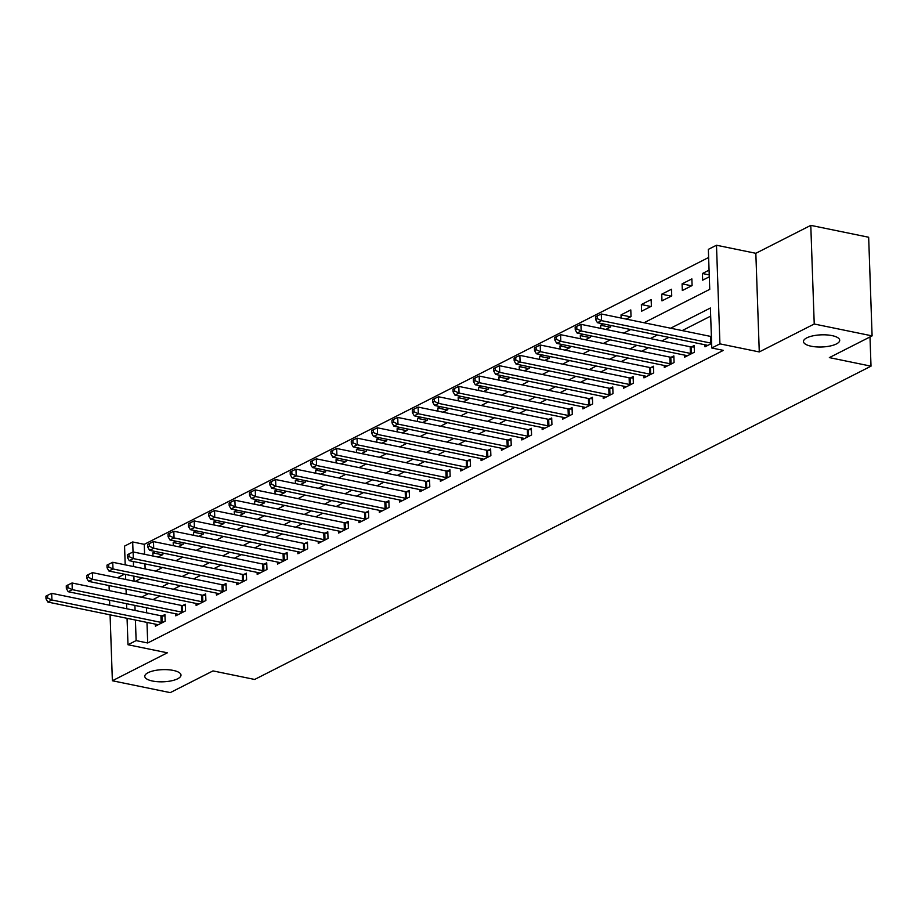<?xml version="1.0" encoding="UTF-8"?>
<svg xmlns="http://www.w3.org/2000/svg" width="918" height="918" viewBox="0 0 918 918"><rect width="100%" height="100%" fill="white"/><g stroke="black" fill="none" stroke-linecap="round" stroke-linejoin="round"><path stroke-width="1.38" d="M811.168 346.212A18.119 6.082 -2 0 1 803.48 341.542A18.119 6.082 -2 0 1 813.153 335.793A18.119 6.082 -2 0 1 832.018 335.609A18.119 6.082 -2 0 1 839.706 340.28A18.119 6.082 -2 0 1 830.033 346.029A18.119 6.082 -2 0 1 811.168 346.212M152.468 681.018A18.119 6.082 -2 0 1 144.78 676.359A18.119 6.082 -2 0 1 154.442 670.61A18.119 6.082 -2 0 1 173.307 670.427A18.119 6.082 -2 0 1 180.995 675.097A18.119 6.082 -2 0 1 171.322 680.846A18.119 6.082 -2 0 1 152.468 681.018M644.034 322.746L709.74 289.354L708.34 249.363L716.488 245.232L719.93 343.86L711.783 348.002L710.394 308.012L670.656 328.208M755.835 253.299L759.278 351.938L814.232 324.008L872.1 335.885L868.658 237.246L810.789 225.369L755.835 253.299L716.488 245.232M124.469 574.22L117.458 577.778M125.204 564.845L124.55 546.107L132.685 541.964L133.041 551.982M708.627 257.476L144.264 544.34L132.685 541.964M814.232 324.008L810.789 225.369M109.058 585.581L109.231 590.618M109.563 600.211L109.735 605.249M110.08 614.842L112.375 680.754L167.34 652.813L127.992 644.746L127.063 618.33M872.1 335.885L829.356 357.607L871.01 366.167L254.653 679.458L212.987 670.909L170.243 692.631L112.375 680.754M144.264 544.34L144.608 554.3M144.941 563.893L145.124 568.931M157.965 557.042L162.853 554.564L162.796 553.038M152.95 556.021L152.847 552.865L155.475 551.534M178.322 546.703L183.198 544.213L183.152 542.687M173.307 545.671L173.204 542.515L175.831 541.184M198.678 536.353L203.555 533.874L203.509 532.337M193.664 535.32L193.56 532.176L196.177 530.833M219.035 526.003L223.912 523.524L223.866 521.998M214.02 524.981L213.917 521.826L216.533 520.495M239.391 515.664L244.268 513.173L244.222 511.647M234.377 514.631L234.262 511.475L236.89 510.144M259.748 505.313L264.625 502.834L264.568 501.297M254.734 504.28L254.619 501.136L257.247 499.794M280.093 494.963L284.982 492.484L284.924 490.958M275.09 493.941L274.975 490.786L277.603 489.455M300.45 484.624L305.338 482.134L305.281 480.607M295.447 483.591L295.332 480.435L297.96 479.104M320.807 474.273L325.695 471.795L325.638 470.257M315.803 473.24L315.689 470.096L318.316 468.754M341.163 463.923L346.052 461.444L345.994 459.918M336.16 462.901L336.045 459.746L338.673 458.415M361.52 453.584L366.408 451.094L366.351 449.568M356.505 452.551L356.402 449.395L359.03 448.064M381.877 443.233L386.765 440.755L386.707 439.217M376.862 442.201L376.759 439.056L379.386 437.714M402.233 432.883L407.11 430.404L407.064 428.878M397.219 431.862L397.115 428.706L399.732 427.375M422.59 422.544L427.467 420.054L427.421 418.528M417.575 421.511L417.472 418.356L420.088 417.024M442.946 412.193L447.823 409.715L447.777 408.177M437.932 411.161L437.817 408.017L440.445 406.674M463.303 401.843L468.18 399.364L468.123 397.838M458.289 400.822L458.174 397.666L460.802 396.335M483.648 391.504L488.537 389.014L488.479 387.488M478.645 390.471L478.53 387.316L481.158 385.985M504.005 381.154L508.893 378.675L508.836 377.137M499.002 380.121L498.887 376.977L501.515 375.634M524.362 370.803L529.25 368.325L529.193 366.798M519.359 369.782L519.244 366.626L521.872 365.295M544.718 360.464L549.607 357.974L549.549 356.448M539.715 359.431L539.6 356.276L542.228 354.945M565.075 350.114L569.963 347.635L569.906 346.109M560.06 349.081L559.957 345.937L562.585 344.594M585.432 339.763L590.32 337.285L590.263 335.759M580.417 338.742L580.314 335.586L582.941 334.255M605.788 329.424L610.665 326.934L610.619 325.408M600.774 328.392L600.67 325.236L603.287 323.905M626.145 319.074L631.022 316.595L630.792 309.928L621.027 314.897L621.13 318.053M641.613 311.213L651.378 306.245L651.149 299.578L641.372 304.546L641.613 311.213M661.97 300.863L671.735 295.894L671.506 289.239L661.729 294.196L661.97 300.863M682.326 290.524L692.092 285.555L691.862 278.888L682.085 283.857L682.326 290.524M709.063 270.144L702.442 273.507L702.672 280.174L709.304 276.811M146.983 622.415L147.706 642.979L723.361 350.378L711.783 348.002M710.67 316.125L682.223 330.583M668.878 337.376L661.867 340.934M648.521 347.715L641.51 351.284M628.164 358.066L621.153 361.623M607.819 368.405L600.808 371.974M587.463 378.755L580.451 382.324M567.106 389.106L560.095 392.663M546.749 399.445L539.738 403.013M526.393 409.795L519.381 413.364M506.036 420.146L499.025 423.703M485.679 430.485L478.668 434.053M465.323 440.835L458.311 444.404M444.966 451.186L437.955 454.743M424.609 461.524L417.598 465.093M404.264 471.875L397.253 475.444M383.908 482.225L376.896 485.783M363.551 492.564L356.54 496.133M343.194 502.915L336.183 506.484M322.838 513.265L315.826 516.823M302.481 523.604L295.47 527.173M282.124 533.955L275.113 537.523M261.768 544.305L254.756 547.862M241.411 554.644L234.4 558.213M221.054 564.995L214.043 568.563M200.709 575.345L193.698 578.902M180.353 585.684L173.341 589.253M159.996 596.034L152.985 599.603M146.478 607.785L146.65 612.822M155.337 624.125L155.406 626.179L165.171 621.211L164.942 614.544L162.291 615.886M175.694 613.786L175.763 615.829L185.528 610.86L185.298 604.193L182.648 605.547M196.05 603.436L196.119 605.478L205.884 600.521L205.655 593.854L203.004 595.197M216.396 593.085L216.476 595.139L226.241 590.171L226.012 583.504L223.361 584.858M236.752 582.746L236.833 584.789L246.598 579.82L246.368 573.165L243.718 574.507M257.109 572.396L257.178 574.438L266.954 569.481L266.725 562.814L264.074 564.157M277.466 562.045L277.534 564.1L287.311 559.131L287.082 552.464L284.431 553.818M297.822 551.707L297.891 553.749L307.668 548.78L307.427 542.125L304.787 543.467M318.179 541.356L318.248 543.399L328.024 538.441L327.783 531.774L325.133 533.117M338.535 531.006L338.604 533.06L348.381 528.091L348.14 521.424L345.489 522.778M358.892 520.667L358.961 522.709L368.726 517.741L368.497 511.085L365.846 512.428M379.249 510.316L379.318 512.359L389.083 507.402L388.853 500.735L386.203 502.077M399.605 499.966L399.674 502.02L409.439 497.051L409.21 490.384L406.559 491.738M419.951 489.627L420.031 491.669L429.796 486.701L429.567 480.045L426.916 481.388M440.307 479.276L440.388 481.33L450.153 476.362L449.923 469.695L447.273 471.037M460.664 468.926L460.733 470.98L470.509 466.011L470.28 459.344L467.629 460.698M481.021 458.587L481.089 460.629L490.866 455.661L490.637 449.005L487.986 450.348M501.377 448.236L501.446 450.29L511.223 445.322L510.982 438.655L508.342 439.997M521.734 437.886L521.803 439.94L531.579 434.971L531.338 428.304L528.688 429.658M542.09 427.547L542.159 429.59L551.936 424.621L551.695 417.965L549.044 419.308M562.447 417.197L562.516 419.251L572.281 414.282L572.052 407.615L569.401 408.958M582.804 406.846L582.873 408.9L592.638 403.931L592.408 397.264L589.758 398.619M603.16 396.507L603.229 398.55L612.995 393.581L612.765 386.926L610.114 388.268M623.506 386.157L623.586 388.211L633.351 383.242L633.122 376.575L630.471 377.918M643.862 375.806L643.943 377.86L653.708 372.892L653.478 366.225L650.828 367.579M664.219 365.467L664.288 367.51L674.064 362.541L673.835 355.886L671.184 357.228M684.576 355.117L684.644 357.171L694.421 352.202L694.192 345.535L691.541 346.878M704.932 344.766L705.001 346.82L711.622 343.458M871.01 366.167L870 336.952M759.278 351.938L719.93 343.86M147.706 642.979L136.128 640.603L127.992 644.746M135.153 581.415L142.164 577.847M155.509 571.065L162.52 567.496M175.854 560.714L182.866 557.157M196.211 550.375L203.222 546.807M216.568 540.025L223.579 536.468M236.924 529.675L243.936 526.117M257.281 519.336L264.292 515.767M277.638 508.985L284.649 505.428M297.994 498.635L305.005 495.077M318.351 488.296L325.362 484.727M338.708 477.945L345.719 474.388M359.064 467.595L366.075 464.038M379.409 457.256L386.421 453.687M399.766 446.905L406.777 443.348M420.123 436.566L427.134 432.998M440.479 426.216L447.491 422.647M460.836 415.865L467.847 412.308M481.193 405.526L488.204 401.958M501.549 395.176L508.561 391.607M521.906 384.826L528.917 381.268M542.263 374.487L549.274 370.918M562.619 364.136L569.63 360.567M582.964 353.786L589.976 350.228M603.321 343.447L610.332 339.878M623.678 333.096L630.689 329.528M133.374 561.518L133.546 566.555M133.879 576.148L134.062 581.186M126.73 608.737L126.558 603.7M126.225 594.107L126.041 589.069M125.709 579.476L125.537 574.438M134.9 605.41L135.084 610.447M135.416 620.04L136.128 640.603M657.311 334.99L650.3 338.558M636.954 345.34L629.943 348.909M616.598 355.691L609.586 359.248M596.241 366.03L589.23 369.598M575.884 376.38L568.873 379.949M555.528 386.73L548.516 390.288M535.171 397.069L528.16 400.638M514.814 407.42L507.803 410.989M494.469 417.77L487.458 421.328M474.113 428.109L467.101 431.678M453.756 438.46L446.745 442.028M433.399 448.81L426.388 452.367M413.043 459.149L406.031 462.718M392.686 469.5L385.675 473.068M372.329 479.85L365.318 483.407M351.973 490.189L344.961 493.758M331.616 500.539L324.605 504.108M311.259 510.89L304.248 514.447M290.914 521.229L283.903 524.798M270.558 531.579L263.546 535.148M250.201 541.93L243.19 545.487M229.844 552.269L222.833 555.838M209.488 562.619L202.476 566.188M189.131 572.97L182.12 576.527M168.774 583.309L161.763 586.877M148.418 593.659L141.406 597.228M162.348 554.816L152.847 552.865M709.235 274.907L702.442 273.507M691.598 285.808L682.085 283.857M671.242 296.158L661.729 294.196M650.885 306.497L641.372 304.546M630.528 316.848L621.027 314.897M610.172 327.198L600.67 325.236M589.815 337.537L580.314 335.586M569.458 347.888L559.957 345.937M549.102 358.227L539.6 356.276M528.745 368.577L519.244 366.626M508.4 378.927L498.887 376.977M488.043 389.266L478.53 387.316M467.687 399.617L458.174 397.666M447.33 409.967L437.817 408.017M426.973 420.306L417.472 418.356M406.617 430.657L397.115 428.706M386.26 441.007L376.759 439.056M365.903 451.346L356.402 449.395M345.547 461.697L336.045 459.746M325.19 472.047L315.689 470.096M304.845 482.386L295.332 480.435M284.488 492.736L274.975 490.786M264.132 503.087L254.619 501.136M243.775 513.426L234.262 511.475M223.418 523.776L213.917 521.826M203.062 534.127L193.56 532.176M182.705 544.466L173.204 542.515M161.166 622.415L160.937 615.76L51.683 593.326L51.924 599.993L161.166 622.415A2.834 0.952 178 0 0 162.153 622.542L162.532 622.553M47.621 597.997L47.529 595.334L45.9 596.161L45.992 598.823L47.621 597.997L51.924 599.993L47.851 602.059L157.093 624.492A2.834 0.952 178 0 1 157.839 624.722L158.057 624.825M160.937 615.76A2.834 0.952 178 0 0 161.912 615.875L164.999 616.024M51.683 593.326L47.529 595.334M45.992 598.823L47.851 602.059M181.523 612.077L181.294 605.41L72.04 582.987L72.281 589.643L181.523 612.077A2.834 0.952 178 0 0 182.51 612.191L182.877 612.214M67.978 587.646L67.886 584.984L66.257 585.81L66.348 588.484L67.978 587.646L72.281 589.643L68.207 591.72L177.449 614.142A2.834 0.952 178 0 1 178.195 614.383L178.413 614.486M181.294 605.41A2.834 0.952 178 0 0 182.269 605.524L185.356 605.673M72.04 582.987L67.886 584.984M66.348 588.484L68.207 591.72M201.88 601.726L201.65 595.059L92.397 572.637L92.638 579.304L201.88 601.726A2.834 0.952 178 0 0 202.867 601.841L203.234 601.864M88.335 577.307L88.243 574.645L86.613 575.471L86.705 578.133L88.335 577.307L92.638 579.304L88.564 581.369L197.806 603.792A2.834 0.952 178 0 1 198.552 604.033L198.77 604.136M201.65 595.059A2.834 0.952 178 0 0 202.626 595.185L205.701 595.323M92.397 572.637L88.243 574.645M86.705 578.133L88.564 581.369M222.236 591.376L222.007 584.72L112.753 562.286L112.983 568.953L222.236 591.376A2.834 0.952 178 0 0 223.212 591.502L223.59 591.513M108.691 566.957L108.599 564.295L106.97 565.121L107.062 567.783L108.691 566.957L112.983 568.953L108.921 571.019L218.163 593.453A2.834 0.952 178 0 1 218.909 593.682L219.115 593.785M222.007 584.72A2.834 0.952 178 0 0 222.982 584.835L226.058 584.984M112.753 562.286L108.599 564.295M107.062 567.783L108.921 571.019M242.593 581.037L242.363 574.37L133.11 551.947L133.339 558.603L242.593 581.037A2.834 0.952 178 0 0 243.568 581.151L243.947 581.174M129.048 556.618L128.956 553.944L127.327 554.77L127.418 557.444L129.048 556.618L133.339 558.603L129.277 560.68L238.519 583.102A2.834 0.952 178 0 1 239.265 583.343L239.472 583.446M242.363 574.37A2.834 0.952 178 0 0 243.339 574.484L246.414 574.634M133.11 551.947L128.956 553.944M127.418 557.444L129.277 560.68M262.95 570.686L262.709 564.019L153.467 541.597L153.696 548.264L262.95 570.686A2.834 0.952 178 0 0 263.925 570.801L264.304 570.824M149.404 546.267L149.301 543.605L147.683 544.431L147.775 547.094L149.404 546.267L153.696 548.264L149.623 550.33L258.876 572.763A2.834 0.952 178 0 1 259.622 572.993L259.828 573.096M262.709 564.019A2.834 0.952 178 0 0 263.695 564.145L266.771 564.283M153.467 541.597L149.301 543.605M147.775 547.094L149.623 550.33M283.306 560.347L283.065 553.68L173.823 531.247L174.053 537.914L283.306 560.347A2.834 0.952 178 0 0 284.282 560.462L284.66 560.473M169.75 535.917L169.658 533.255L168.028 534.081L168.132 536.743L169.75 535.917L174.053 537.914L169.979 539.979L279.233 562.413A2.834 0.952 178 0 1 279.979 562.654L280.185 562.745M283.065 553.68A2.834 0.952 178 0 0 284.052 553.795L287.127 553.944M173.823 531.247L169.658 533.255M168.132 536.743L169.979 539.979M303.663 549.997L303.422 543.33L194.18 520.908L194.409 527.563L303.663 549.997A2.834 0.952 178 0 0 304.638 550.111L305.017 550.134M190.106 525.578L190.015 522.904L188.385 523.73L188.477 526.404L190.106 525.578L194.409 527.563L190.336 529.64L299.589 552.062A2.834 0.952 178 0 1 300.335 552.303L300.542 552.406M303.422 543.33A2.834 0.952 178 0 0 304.409 543.445L307.484 543.594M194.18 520.908L190.015 522.904M188.477 526.404L190.336 529.64M324.008 539.646L323.779 532.979L214.537 510.557L214.766 517.224L324.008 539.646A2.834 0.952 178 0 0 324.995 539.761L325.374 539.784M210.463 515.227L210.371 512.565L208.742 513.391L208.834 516.054L210.463 515.227L214.766 517.224L210.692 519.29L319.946 541.723A2.834 0.952 178 0 1 320.692 541.953L320.898 542.056M323.779 532.979A2.834 0.952 178 0 0 324.765 533.106L327.841 533.243M214.537 510.557L210.371 512.565M208.834 516.054L210.692 519.29M344.365 529.307L344.135 522.64L234.893 500.207L235.123 506.874L344.365 529.307A2.834 0.952 178 0 0 345.352 529.422L345.73 529.434M230.82 504.877L230.728 502.215L229.098 503.041L229.19 505.703L230.82 504.877L235.123 506.874L231.049 508.951L340.303 531.373A2.834 0.952 178 0 1 341.048 531.614L341.255 531.706M344.135 522.64A2.834 0.952 178 0 0 345.122 522.755L348.197 522.904M234.893 500.207L230.728 502.215M229.19 505.703L231.049 508.951M364.721 518.957L364.492 512.29L255.238 489.868L255.479 496.535L364.721 518.957A2.834 0.952 178 0 0 365.708 519.072L366.087 519.095M251.176 494.538L251.084 491.864L249.455 492.691L249.547 495.364L251.176 494.538L255.479 496.535L251.406 498.6L360.648 521.022A2.834 0.952 178 0 1 361.394 521.263L361.612 521.367M364.492 512.29A2.834 0.952 178 0 0 365.467 512.405L368.554 512.554M255.238 489.868L251.084 491.864M249.547 495.364L251.406 498.6M385.078 508.606L384.849 501.939L275.595 479.517L275.836 486.184L385.078 508.606A2.834 0.952 178 0 0 386.065 508.721L386.432 508.744M271.533 484.188L271.441 481.525L269.812 482.352L269.903 485.014L271.533 484.188L275.836 486.184L271.762 488.25L381.004 510.683A2.834 0.952 178 0 1 381.75 510.913L381.968 511.016M384.849 501.939A2.834 0.952 178 0 0 385.824 502.066L388.911 502.203M275.595 479.517L271.441 481.525M269.903 485.014L271.762 488.25M405.435 498.267L405.205 491.6L295.952 469.167L296.193 475.834L405.435 498.267A2.834 0.952 178 0 0 406.422 498.382L406.789 498.394M291.89 473.837L291.798 471.175L290.168 472.001L290.26 474.663L291.89 473.837L296.193 475.834L292.119 477.911L401.361 500.333A2.834 0.952 178 0 1 402.107 500.574L402.325 500.666M405.205 491.6A2.834 0.952 178 0 0 406.181 491.715L409.256 491.864M295.952 469.167L291.798 471.175M290.26 474.663L292.119 477.911M425.791 487.917L425.562 481.25L316.308 458.828L316.538 465.495L425.791 487.917A2.834 0.952 178 0 0 426.767 488.032L427.145 488.055M312.246 463.498L312.154 460.825L310.525 461.651L310.617 464.324L312.246 463.498L316.538 465.495L312.476 467.56L421.718 489.982A2.834 0.952 178 0 1 422.464 490.223L422.682 490.327M425.562 481.25A2.834 0.952 178 0 0 426.537 481.365L429.613 481.514M316.308 458.828L312.154 460.825M310.617 464.324L312.476 467.56M446.148 477.567L445.918 470.9L336.665 448.477L336.895 455.144L446.148 477.567A2.834 0.952 178 0 0 447.123 477.681L447.502 477.704M332.603 453.148L332.511 450.486L330.882 451.312L330.973 453.974L332.603 453.148L336.895 455.144L332.832 457.21L442.074 479.644A2.834 0.952 178 0 1 442.82 479.873L443.027 479.976M445.918 470.9A2.834 0.952 178 0 0 446.894 471.026L449.969 471.175M336.665 448.477L332.511 450.486M330.973 453.974L332.832 457.21M466.505 467.228L466.264 460.561L357.022 438.127L357.251 444.794L466.505 467.228A2.834 0.952 178 0 0 467.48 467.342L467.859 467.354M352.96 442.797L352.856 440.135L351.238 440.961L351.33 443.624L352.96 442.797L357.251 444.794L353.178 446.871L462.431 469.293A2.834 0.952 178 0 1 463.177 469.534L463.383 469.637M466.264 460.561A2.834 0.952 178 0 0 467.251 460.675L470.326 460.825M357.022 438.127L352.856 440.135M351.33 443.624L353.178 446.871M486.861 456.877L486.62 450.21L377.378 427.788L377.608 434.455L486.861 456.877A2.834 0.952 178 0 0 487.837 456.992L488.215 457.015M373.305 432.458L373.213 429.785L371.583 430.611L371.687 433.285L373.305 432.458L377.608 434.455L373.534 436.52L482.788 458.943A2.834 0.952 178 0 1 483.534 459.184L483.74 459.287M486.62 450.21A2.834 0.952 178 0 0 487.607 450.325L490.682 450.474M377.378 427.788L373.213 429.785M371.687 433.285L373.534 436.52M507.218 446.527L506.977 439.86L397.735 417.438L397.964 424.105L507.218 446.527A2.834 0.952 178 0 0 508.193 446.653L508.572 446.664M393.661 422.108L393.57 419.446L391.94 420.272L392.032 422.934L393.661 422.108L397.964 424.105L393.891 426.17L503.144 448.604A2.834 0.952 178 0 1 503.89 448.833L504.097 448.936M506.977 439.86A2.834 0.952 178 0 0 507.964 439.986L511.039 440.135M397.735 417.438L393.57 419.446M392.032 422.934L393.891 426.17M527.563 436.188L527.334 429.521L418.092 407.087L418.321 413.754L527.563 436.188A2.834 0.952 178 0 0 528.55 436.302L528.929 436.314M414.018 411.757L413.926 409.095L412.297 409.921L412.389 412.584L414.018 411.757L418.321 413.754L414.248 415.831L523.501 438.253A2.834 0.952 178 0 1 524.247 438.494L524.453 438.597M527.334 429.521A2.834 0.952 178 0 0 528.32 429.635L531.396 429.785M418.092 407.087L413.926 409.095M412.389 412.584L414.248 415.831M547.92 425.837L547.69 419.17L438.448 396.748L438.678 403.415L547.92 425.837A2.834 0.952 178 0 0 548.907 425.952L549.285 425.975M434.375 401.418L434.283 398.745L432.653 399.571L432.745 402.245L434.375 401.418L438.678 403.415L434.604 405.481L543.858 427.903A2.834 0.952 178 0 1 544.604 428.144L544.81 428.247M547.69 419.17A2.834 0.952 178 0 0 548.677 419.285L551.752 419.434M438.448 396.748L434.283 398.745M432.745 402.245L434.604 405.481M568.276 415.487L568.047 408.82L458.805 386.398L459.034 393.065L568.276 415.487A2.834 0.952 178 0 0 569.263 415.613L569.642 415.624M454.731 391.068L454.639 388.406L453.01 389.232L453.102 391.894L454.731 391.068L459.034 393.065L454.961 395.13L564.203 417.564A2.834 0.952 178 0 1 564.949 417.793L565.167 417.897M568.047 408.82A2.834 0.952 178 0 0 569.034 408.946L572.109 409.095M458.805 386.398L454.639 388.406M453.102 391.894L454.961 395.13M588.633 405.148L588.404 398.481L479.15 376.047L479.391 382.714L588.633 405.148A2.834 0.952 178 0 0 589.62 405.263L589.987 405.274M475.088 380.718L474.996 378.055L473.367 378.882L473.459 381.544L475.088 380.718L479.391 382.714L475.317 384.791L584.559 407.213A2.834 0.952 178 0 1 585.305 407.454L585.523 407.558M588.404 398.481A2.834 0.952 178 0 0 589.379 398.596L592.466 398.745M479.15 376.047L474.996 378.055M473.459 381.544L475.317 384.791M608.99 394.797L608.76 388.13L499.507 365.708L499.748 372.375L608.99 394.797A2.834 0.952 178 0 0 609.977 394.912L610.344 394.935M495.445 370.379L495.353 367.705L493.723 368.531L493.815 371.205L495.445 370.379L499.748 372.375L495.674 374.441L604.916 396.863A2.834 0.952 178 0 1 605.662 397.104L605.88 397.207M608.76 388.13A2.834 0.952 178 0 0 609.736 388.245L612.811 388.394M499.507 365.708L495.353 367.705M493.815 371.205L495.674 374.441M629.346 384.447L629.117 377.791L519.863 355.358L520.093 362.025L629.346 384.447A2.834 0.952 178 0 0 630.322 384.573L630.7 384.585M515.801 360.028L515.709 357.366L514.08 358.192L514.172 360.854L515.801 360.028L520.093 362.025L516.031 364.09L625.273 386.524A2.834 0.952 178 0 1 626.019 386.753L626.237 386.857M629.117 377.791A2.834 0.952 178 0 0 630.092 377.906L633.168 378.055M519.863 355.358L515.709 357.366M514.172 360.854L516.031 364.09M649.703 374.108L649.474 367.441L540.22 345.007L540.45 351.674L649.703 374.108A2.834 0.952 178 0 0 650.678 374.223L651.057 374.234M536.158 349.678L536.066 347.015L534.437 347.842L534.528 350.504L536.158 349.678L540.45 351.674L536.387 353.751L645.629 376.173A2.834 0.952 178 0 1 646.375 376.414L646.582 376.518M649.474 367.441A2.834 0.952 178 0 0 650.449 367.556L653.524 367.705M540.22 345.007L536.066 347.015M534.528 350.504L536.387 353.751M670.06 363.757L669.819 357.091L560.577 334.668L560.806 341.335L670.06 363.757A2.834 0.952 178 0 0 671.035 363.872L671.414 363.895M556.515 339.339L556.411 336.665L554.793 337.491L554.885 340.165L556.515 339.339L560.806 341.335L556.744 343.401L665.986 365.823A2.834 0.952 178 0 1 666.732 366.064L666.938 366.167M669.819 357.091A2.834 0.952 178 0 0 670.806 357.205L673.881 357.354M560.577 334.668L556.411 336.665M554.885 340.165L556.744 343.401M690.416 353.407L690.175 346.752L580.933 324.318L581.163 330.985L690.416 353.407A2.834 0.952 178 0 0 691.392 353.533L691.77 353.545M576.86 328.988L576.768 326.326L575.138 327.152L575.242 329.814L576.86 328.988L581.163 330.985L577.089 333.05L686.343 355.484A2.834 0.952 178 0 1 687.089 355.714L687.295 355.817M690.175 346.752A2.834 0.952 178 0 0 691.162 346.866L694.237 347.015M580.933 324.318L576.768 326.326M575.242 329.814L577.089 333.05M710.773 343.068L710.532 336.401L601.29 313.979L601.519 320.634L710.773 343.068A2.834 0.952 178 0 0 711.622 343.171M597.216 318.638L597.125 315.976L595.495 316.802L595.587 319.464L597.216 318.638L601.519 320.634L597.446 322.711L706.699 345.134A2.834 0.952 178 0 1 707.445 345.375L707.652 345.478M710.532 336.401A2.834 0.952 178 0 0 711.381 336.504M601.29 313.979L597.125 315.976M595.587 319.464L597.446 322.711M162.153 622.542L161.912 615.875M182.51 612.191L182.269 605.524M202.867 601.841L202.626 595.185M223.212 591.502L222.982 584.835M243.568 581.151L243.339 574.484M263.925 570.801L263.695 564.145M284.282 560.462L284.052 553.795M304.638 550.111L304.409 543.445M324.995 539.761L324.765 533.106M345.352 529.422L345.122 522.755M365.708 519.072L365.467 512.405M386.065 508.721L385.824 502.066M406.422 498.382L406.181 491.715M426.767 488.032L426.537 481.365M447.123 477.681L446.894 471.026M467.48 467.342L467.251 460.675M487.837 456.992L487.607 450.325M508.193 446.653L507.964 439.986M528.55 436.302L528.32 429.635M548.907 425.952L548.677 419.285M569.263 415.613L569.034 408.946M589.62 405.263L589.379 398.596M609.977 394.912L609.736 388.245M630.322 384.573L630.092 377.906M650.678 374.223L650.449 367.556M671.035 363.872L670.806 357.205M691.392 353.533L691.162 346.866"/></g></svg>

